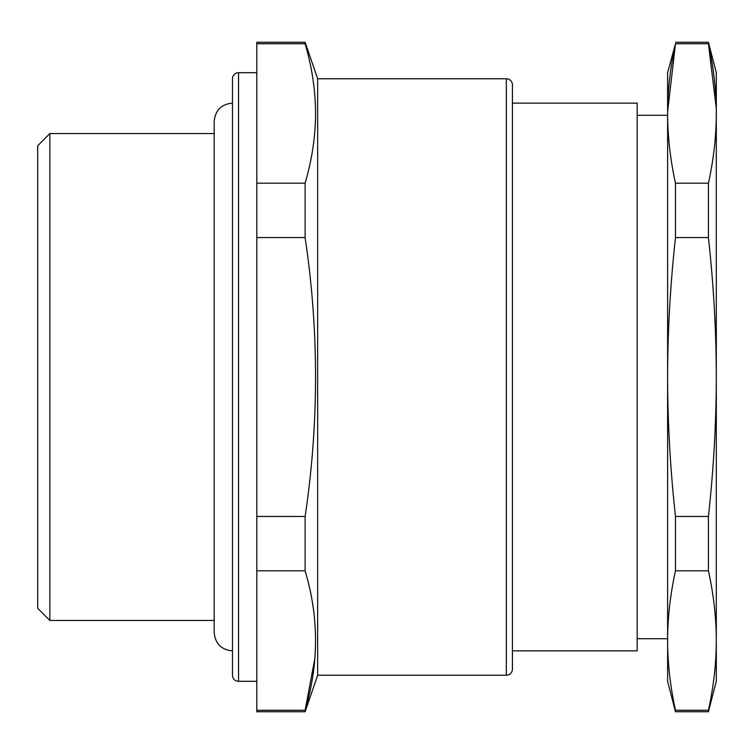<?xml version="1.0" encoding="UTF-8"?>
<svg xmlns="http://www.w3.org/2000/svg" width="754" height="754" viewBox="0 0 754 754"><rect width="100%" height="100%" fill="white"/><g stroke="black" fill="none" stroke-linecap="round" stroke-linejoin="round"><path stroke-width="1.13" d="M512.418 620.014L512.418 653.916M305.116 710.259L256.803 710.259L256.803 711.738L305.116 711.738L305.116 710.259C319.008 663.774 319.008 617.29 305.116 570.806L305.116 516.452C319.008 423.484 319.008 330.516 305.116 237.548L305.116 183.194C311.656 160.734 315.134 138.689 315.54 117.059C315.869 93.081 312.392 68.642 305.116 43.741L305.116 42.262L256.803 42.262L256.803 43.741L305.116 43.741M314.842 658.553L305.134 710.221M317.66 675.216L317.66 78.784L506.33 78.784L506.33 675.216L317.66 675.216L305.116 711.738M305.116 516.452L256.803 516.452L256.803 570.806L305.116 570.806M305.116 183.194L256.803 183.194L256.803 237.548L305.116 237.548M256.803 183.194L256.803 43.741M256.803 516.452L256.803 237.548M256.803 710.259L256.803 570.806M214.193 620.448L49.868 620.448L49.868 133.552L214.193 133.552M49.868 620.448L37.7 608.271L37.7 145.729L49.868 133.552M256.803 72.695L238.537 72.695A6.089 6.089 0 0 0 232.458 78.784L232.458 675.216A6.089 6.089 0 0 0 238.537 681.305L238.537 72.695M256.803 681.305L238.537 681.305M506.33 675.216A6.089 6.089 0 0 0 512.418 669.137L512.418 84.863A6.089 6.089 0 0 0 506.33 78.784M667.62 111.696L675.48 43.741L667.61 72.695L667.61 640.532C667.648 663.275 670.278 686.508 675.48 710.259L675.48 711.738L708.43 711.738L716.3 681.305L716.3 377C716.262 331.534 713.642 285.059 708.43 237.548L708.43 183.194C713.642 159.433 716.262 136.191 716.3 113.468C716.262 90.734 713.642 67.492 708.43 43.741L716.253 108.067M708.43 711.738L708.43 710.259C713.642 686.508 716.262 663.275 716.3 640.542L716.281 636.941C715.98 615.377 713.359 593.332 708.43 570.806L708.43 516.452C713.642 468.941 716.262 422.466 716.3 377L716.3 72.695L708.43 42.262L708.43 43.741L675.48 43.741C670.278 67.492 667.648 90.734 667.61 113.468C667.648 136.191 670.278 159.433 675.48 183.194L675.48 237.548C670.278 285.059 667.648 331.534 667.61 377C667.648 422.466 670.278 468.941 675.48 516.452L675.48 570.806L708.43 570.806M675.48 570.806C670.551 593.332 667.931 615.377 667.629 636.941L667.61 681.305L675.48 711.738M675.48 710.259L708.43 710.259M675.48 183.194L708.43 183.194M675.48 516.452L708.43 516.452M675.48 237.548L708.43 237.548M675.48 42.262L708.43 42.262M512.418 650.872L637.177 650.872L637.177 103.128L512.418 103.128M716.3 106.173L716.3 113.468L716.3 106.173M716.3 377L716.3 636.876L716.3 377M317.66 78.784L305.116 42.262M667.61 115.296L637.177 115.296M667.61 638.704L637.177 638.704M232.458 103.128C221.365 104.203 215.276 110.291 214.193 121.385L214.193 632.615C215.276 643.709 221.365 649.797 232.458 650.872"/></g></svg>
